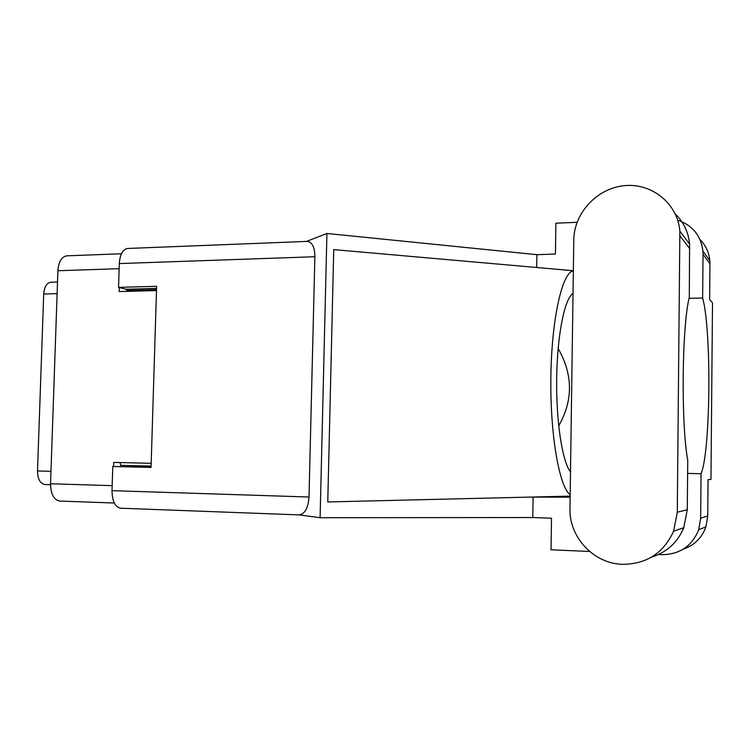 <?xml version="1.0" encoding="UTF-8"?>
<svg xmlns="http://www.w3.org/2000/svg" width="750" height="750" viewBox="0 0 750 750"><rect width="100%" height="100%" fill="white"/><g stroke="black" fill="none" stroke-linecap="round" stroke-linejoin="round"><path stroke-width="1.12" d="M60.188 501.056L59.737 501.056C53.841 499.894 50.775 494.128 50.541 483.759L57.909 270.741C58.641 261.684 61.603 256.716 66.797 255.834L121.434 253.763M151.191 463.312L113.691 462.413L113.559 466.481M119.316 287.559L119.184 291.572L156.487 290.569M121.031 466.509L120.019 462.562M126.525 291.375L126.675 289.228M45.112 484.519L44.869 484.519C40.153 483.609 37.697 479.091 37.5 470.963L43.716 294.009C44.316 286.837 46.725 282.909 50.934 282.216L57.525 282.019M569.972 508.641C568.978 536.906 593.466 563.494 622.238 564.319C646.369 564.253 663.488 553.209 673.603 531.206L677.297 512.194L679.866 231.131C677.691 203.606 651.778 182.784 624.375 185.662C596.953 188.194 574.003 213.122 573.778 239.991L569.972 508.641M651.459 557.147C666.741 552.347 677.522 542.541 683.784 527.728L687.272 509.766L687.75 460.369C680.944 423.694 681.928 325.819 689.306 297.272L689.597 244.05C688.425 232.153 683.644 222.094 675.234 213.872M699.975 239.522C705.769 245.363 709.059 252.431 709.828 260.709L709.95 263.822L703.041 254.316L702.919 251.062C700.894 235.566 692.484 225.262 677.7 220.144M658.5 554.522L661.894 554.672C679.781 554.456 692.062 546.131 698.728 529.669L700.65 518.212L707.737 515.962L708.056 479.634L710.972 479.409L712.5 302.784L709.631 299.541L709.95 263.822M707.737 515.962L705.9 526.912C701.906 537.863 694.387 545.259 683.344 549.103M299.034 514.884L320.1 517.706L532.772 517.537L551.503 518.212L551.025 549.778L589.641 551.484M700.65 518.212L701.053 473.728L687.619 473.419M532.772 517.537L533.091 497.034M573.347 270.722L333.741 249.609L327.769 501.956L530.306 497.091L570.131 497.194M536.681 267.562L536.878 254.672L555.431 254.044L555.891 223.2L577.069 222.319M320.1 517.706L326.916 233.475L536.878 254.672M689.072 298.322L702.638 298.031L703.041 254.316M121.087 508.209L120.609 508.219C115.078 507.047 112.209 501.188 112.003 490.65L309.009 497.016L314.878 256.734L119.306 263.578L118.537 287.372L126.216 289.247L156.553 288.412M119.306 263.578C119.991 254.391 122.766 249.356 127.631 248.466L307.312 241.388C312.253 242.156 314.775 247.275 314.878 256.734M112.003 490.65L112.781 466.481L151.069 467.259M118.537 287.372L156.619 286.303L151.059 467.438L112.781 466.481M306.45 241.425L326.916 233.475M309.009 497.016C308.166 507.994 304.922 513.956 299.278 514.894L120.609 508.219M701.053 473.728C710.662 451.134 711.684 329.709 702.638 298.031M558.703 425.887C573.234 400.425 573.056 374.625 558.141 348.488M573.337 270.872C562.35 272.109 551.709 318.056 550.884 376.078C549.956 434.081 559.191 486.872 570.169 494.775M570.487 471.844C562.312 461.822 556.003 421.116 556.678 377.812C557.297 334.491 564.694 298.406 573.019 293.438M563.578 269.944L568.266 270.356M570.15 496.134L530.306 497.091M57.909 270.741L119.138 268.688M50.541 483.759L112.162 485.653M121.069 465.347L151.106 466.088M126.638 290.484L156.516 289.678M57.122 293.653L43.716 294.009M50.972 471.328L37.5 470.963M572.55 293.775L573.019 293.766M689.775 248.7L680.044 236.053M687.272 509.766L677.297 512.194M59.737 501.056L114.3 503.016M50.522 484.697L44.869 484.519M709.828 260.709L702.919 251.062M698.728 529.669L705.9 526.912M689.597 244.05L679.866 231.131M683.784 527.728L673.603 531.206"/></g></svg>

